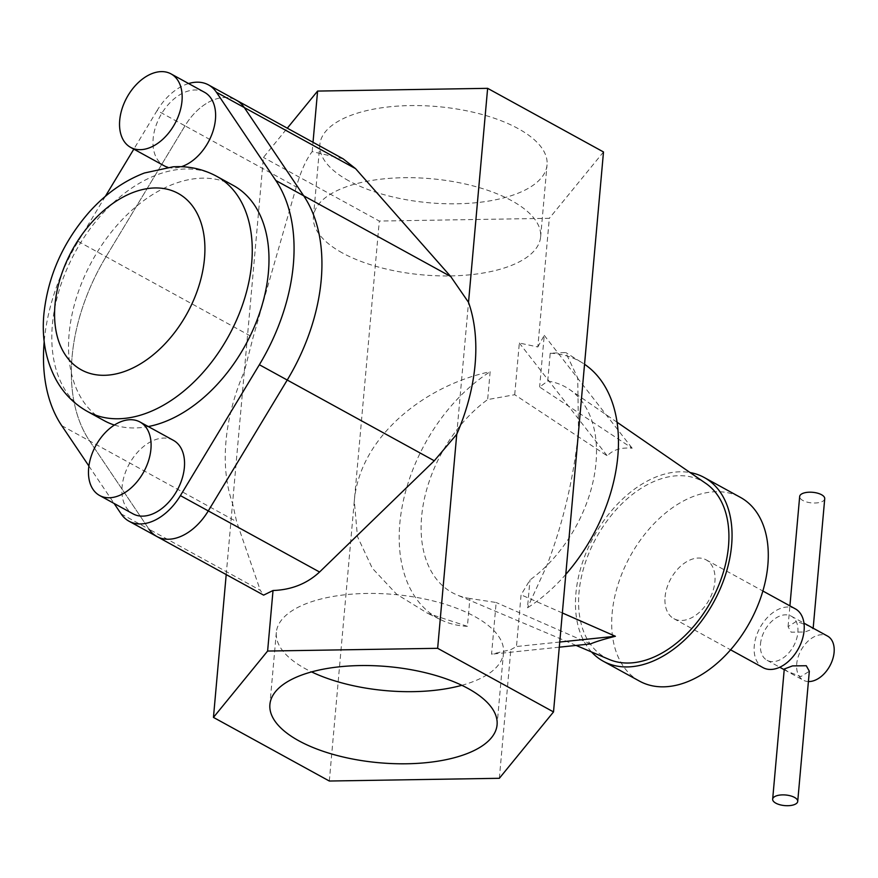 <?xml version="1.0" encoding="UTF-8"?>
<svg xmlns="http://www.w3.org/2000/svg" width="878" height="878" viewBox="0 0 878 878"><rect width="100%" height="100%" fill="white"/><g stroke="black" fill="none" stroke-linecap="round" stroke-linejoin="round"><path stroke-width="0.66" stroke-dasharray="4.39 3.29" d="M173.416 440.35A41.925 27.328 -61.2 0 0 141.577 448.219A41.925 27.328 -61.2 0 0 122.097 486.708A41.925 27.328 -61.2 0 0 133.05 513.86M204.475 92.267A41.925 27.328 -61.2 0 0 172.637 100.136A41.925 27.328 -61.2 0 0 153.156 138.614A41.925 27.328 -61.2 0 0 164.12 165.766M233.339 185.456A134.169 87.449 -61.2 0 0 131.47 210.632A134.169 87.449 -61.2 0 0 69.121 333.772A134.169 87.449 -61.2 0 0 104.186 420.661M105.305 196.409L78.164 241.395A167.709 109.311 -61.2 0 0 44.207 341.443A167.709 109.311 -61.2 0 0 44.196 341.619M188.594 83.542A50.309 32.793 -61.2 0 0 157.118 110.518L184.995 125.817A50.309 32.793 -61.2 0 1 236.391 100.224A50.309 32.793 -61.2 0 0 184.995 125.817L106.04 256.694A167.709 109.311 -61.2 0 0 72.084 356.753A167.709 109.311 -61.2 0 0 89.6 440.943L148.997 529.182A50.309 32.793 -61.2 0 0 156.888 536.513M167.786 167.281A41.925 27.328 -61.2 0 0 181.362 166.71M157.118 110.518L133.818 149.128M88.908 466.031L114.096 503.456M114.403 425.04A134.169 87.449 -61.2 0 0 148.283 426.554M348.764 180.802A114.041 48.268 5.1 0 1 319.866 144.563A114.041 48.268 5.1 0 1 394.891 106.315A114.041 48.268 5.1 0 1 518.152 128.594A114.041 48.268 5.1 0 1 547.049 164.834A114.041 48.268 5.1 0 1 472.035 203.07A114.041 48.268 5.1 0 1 348.764 180.802M342.332 252.919A114.041 48.268 5.1 0 1 313.435 216.668A114.041 48.268 5.1 0 1 388.449 178.432A114.041 48.268 5.1 0 1 511.72 200.711A114.041 48.268 5.1 0 1 540.618 236.95A114.041 48.268 5.1 0 1 465.592 275.187A114.041 48.268 5.1 0 1 342.332 252.919M461.839 685.312A114.041 48.268 -174.9 0 0 503.511 652.694A114.041 48.268 -174.9 0 0 474.614 616.455A114.041 48.268 -174.9 0 0 351.354 594.176A114.041 48.268 -174.9 0 0 276.329 632.412A114.041 48.268 -174.9 0 0 305.226 668.652A114.041 48.268 -174.9 0 0 311.569 671.9M784.274 669.014L787.599 671.494L800.901 676.576L809.329 671.253M809.79 626.409L813.116 628.889L804.874 631.995L791.111 632.171L788.06 626.651L796.467 621.317L809.79 626.409M824.727 498.726A12.577 5.323 5.1 0 1 816.452 502.94A12.577 5.323 5.1 0 1 802.854 500.482A12.577 5.323 5.1 0 1 799.671 496.487M760.502 643.991A25.155 16.397 118.8 0 1 772.19 620.911A25.155 16.397 118.8 0 1 791.287 616.18A25.155 16.397 118.8 0 1 797.861 632.478A25.155 16.397 118.8 0 1 786.172 655.57A25.155 16.397 118.8 0 1 767.076 660.289A25.155 16.397 118.8 0 1 760.502 643.991M808.408 681.547A25.155 16.397 118.8 0 1 803.304 680.187A25.155 16.397 118.8 0 1 796.73 663.889A25.155 16.397 118.8 0 1 808.418 640.797A25.155 16.397 118.8 0 1 827.526 636.078M665.074 596.941A33.54 21.862 118.8 0 1 680.659 566.156A33.54 21.862 118.8 0 1 706.131 559.857A33.54 21.862 118.8 0 1 714.901 581.587A33.54 21.862 118.8 0 1 699.316 612.372A33.54 21.862 118.8 0 1 673.843 618.661A33.54 21.862 118.8 0 1 665.074 596.941M795.325 608.838A33.54 21.862 -61.2 0 0 769.852 615.127A33.54 21.862 -61.2 0 0 754.268 645.912A33.54 21.862 -61.2 0 0 763.037 667.642M639.535 681.141A104.822 68.319 118.8 0 1 612.142 613.25A104.822 68.319 118.8 0 1 660.849 517.054A104.822 68.319 118.8 0 1 740.439 497.387M591.563 651.981A104.822 68.319 118.8 0 1 575.913 593.352A104.822 68.319 118.8 0 1 690.086 472.551M609.233 659.466A100.63 65.587 118.8 0 1 579.019 592.398A100.63 65.587 118.8 0 1 628.099 498.002A100.63 65.587 118.8 0 1 705.879 483.438M469.906 598.489A117.4 76.518 118.8 0 1 456.867 594.889A117.4 76.518 118.8 0 1 421.627 516.648A117.4 76.518 118.8 0 1 487.652 399.578L514.717 394.716L607.28 455.891C612.844 449.821 621.152 447.264 632.182 448.208L539.63 387.033L547.729 381.063A117.4 76.518 118.8 0 1 569.624 389.536A117.4 76.518 118.8 0 1 595.997 462.904A117.4 76.518 118.8 0 1 529.972 579.974L521.082 594.823L516.473 646.515L510.831 649.643L491.559 654.198L496.169 602.506L469.906 598.489L467.414 626.332L427.564 613.272L396.538 594.132L372.261 568.176L357.445 536.524L354.306 501.042C359.629 436.959 424.93 385.387 490.144 371.734L487.652 399.578M565.794 574.388A146.747 95.647 118.8 0 1 527.491 607.817L529.972 579.974M547.729 381.063L550.21 353.23L565.728 352.55L577.724 378.001L578.503 431.943C573.4 479.476 562.875 523.946 546.917 565.355L527.491 607.817M343.133 158.83L312.195 151.609C306.29 159.159 300.989 170.936 296.281 186.926L184.995 125.817L106.04 256.694A167.709 109.311 -61.2 0 0 72.084 356.753A167.709 109.311 -61.2 0 0 89.6 440.943L148.997 529.182L260.283 590.29L263.63 595.13M226.206 574.574L232.549 503.39A167.709 109.311 118.8 0 1 225.986 441.261A167.709 109.311 118.8 0 1 244.325 371.449L263.433 157.436L287.304 128.177M296.281 186.926L253.083 337.437L244.325 371.449L232.549 503.39L236.632 521.686L260.283 590.29M499.352 778.292L510.831 649.643M514.717 394.716L519.326 343.024L537.841 346.964L549.321 218.315L379.296 221.058L263.433 157.436M329.316 781.025L379.296 221.058M312.195 151.609L313.018 142.302M537.841 346.964L544.239 335.341L539.63 387.033M603.493 151.96L549.321 218.315M456.747 434.292L468.523 302.35M467.414 626.332A146.747 95.647 118.8 0 1 439.669 619.199A146.747 95.647 118.8 0 1 402.761 503.522A146.747 95.647 118.8 0 1 490.144 371.734M550.21 353.23A146.747 95.647 118.8 0 1 580.907 361.977A146.747 95.647 118.8 0 1 584.539 364.271M562.348 612.954L521.082 594.823M590.488 643.936L496.169 602.506M519.326 343.024L607.28 455.891M544.239 335.341L632.182 448.208M559.758 642.027L516.473 646.515M559.297 647.174L491.559 654.198M87.471 411.486A134.169 87.449 118.8 0 1 52.395 324.586A134.169 87.449 118.8 0 1 114.744 201.446A134.169 87.449 118.8 0 1 216.614 176.269M61.723 425.643L236.632 521.686M78.164 241.395L253.083 337.437M121.12 513.882L148.997 529.182M313.435 216.668L319.866 144.563M276.329 632.412L269.897 704.529M813.116 628.889L813.171 628.198M791.287 616.18L803.963 623.15M706.131 559.857L762.872 591.015M617.014 422.197L569.624 389.536M439.669 619.199L427.564 613.272M580.907 361.977L565.728 352.55M576.111 645.429L456.867 594.889M673.843 618.661L730.584 649.819M767.076 660.289L779.752 667.247M784.219 669.694L803.304 680.187M788.06 626.651L789.915 605.864M503.511 652.694L497.08 724.811M540.618 236.95L547.049 164.834"/><path stroke-width="1.32" d="M150.917 449.141A41.925 27.328 -61.2 0 0 139.964 421.989A41.925 27.328 -61.2 0 0 108.126 429.858A41.925 27.328 -61.2 0 0 88.645 468.336A41.925 27.328 -61.2 0 0 99.609 495.488A41.925 27.328 -61.2 0 0 131.437 487.63A41.925 27.328 -61.2 0 0 150.917 449.141M99.609 495.488L133.05 513.86A41.925 27.328 -61.2 0 0 164.888 505.991A41.925 27.328 -61.2 0 0 184.369 467.513A41.925 27.328 -61.2 0 0 173.416 440.35L139.964 421.989M181.987 101.058A41.925 27.328 -61.2 0 0 171.034 73.895A41.925 27.328 -61.2 0 0 139.196 81.764A41.925 27.328 -61.2 0 0 119.715 120.242A41.925 27.328 -61.2 0 0 130.668 147.405A41.925 27.328 -61.2 0 0 162.507 139.536A41.925 27.328 -61.2 0 0 181.987 101.058M181.362 166.71A41.925 27.328 -61.2 0 0 215.439 119.419A41.925 27.328 -61.2 0 0 204.475 92.267L171.034 73.895M148.283 426.554A134.169 87.449 -61.2 0 0 268.405 272.356A134.169 87.449 -61.2 0 0 233.339 185.456L216.614 176.269A134.169 87.449 118.8 0 1 251.679 263.17A134.169 87.449 118.8 0 1 189.341 386.309A134.169 87.449 118.8 0 1 87.471 411.486L104.186 420.661A134.169 87.449 -61.2 0 0 114.403 425.04M44.196 341.619A167.709 109.311 -61.2 0 0 61.723 425.643L88.908 466.031M130.668 147.405L164.12 165.766A41.925 27.328 -61.2 0 0 167.786 167.281M114.096 503.456L121.12 513.882A50.309 32.793 -61.2 0 0 129.011 521.214A50.309 32.793 -61.2 0 0 180.407 495.609L259.361 364.732A167.709 109.311 -61.2 0 0 275.813 180.484L216.416 92.245A50.309 32.793 -61.2 0 0 208.514 84.914A50.309 32.793 -61.2 0 0 188.594 83.542M133.818 149.128L105.305 196.409M148.997 529.182A50.309 32.793 -61.2 0 0 156.888 536.513A50.309 32.793 -61.2 0 0 208.284 510.908L287.238 380.031A167.709 109.311 -61.2 0 0 303.678 195.783L244.282 107.544A50.309 32.793 -61.2 0 0 236.391 100.224L343.133 158.83L355.579 168.653L450.721 276.526L468.523 302.35L487.63 88.338L603.493 151.96L553.513 711.926L499.352 778.292L329.316 781.025L213.453 717.403L226.206 574.574M468.183 688.561A114.041 48.268 -174.9 0 0 344.911 666.292A114.041 48.268 -174.9 0 0 269.897 704.529A114.041 48.268 -174.9 0 0 298.783 740.769A114.041 48.268 -174.9 0 0 422.055 763.048A114.041 48.268 -174.9 0 0 497.08 724.811A114.041 48.268 -174.9 0 0 468.183 688.561M794.524 797.411A12.577 5.323 5.1 0 1 797.718 801.416A12.577 5.323 5.1 0 1 789.443 805.631A12.577 5.323 5.1 0 1 775.845 803.172A12.577 5.323 5.1 0 1 772.662 799.178A12.577 5.323 5.1 0 1 780.937 794.963A12.577 5.323 5.1 0 1 794.524 797.411M797.718 801.416L809.329 671.253L806.278 665.733L792.516 665.897L784.274 669.014L772.662 799.178M789.915 605.864L799.671 496.487A12.577 5.323 5.1 0 1 807.947 492.273A12.577 5.323 5.1 0 1 821.545 494.731A12.577 5.323 5.1 0 1 824.727 498.726L813.171 628.198M803.963 623.15L827.526 636.078A25.155 16.397 118.8 0 1 834.1 652.376A25.155 16.397 118.8 0 1 808.408 681.547M730.584 649.819L763.037 667.642A33.54 21.862 -61.2 0 0 788.51 661.343A33.54 21.862 -61.2 0 0 804.094 630.558A33.54 21.862 -61.2 0 0 795.325 608.838L762.872 591.015M690.086 472.551A104.822 68.319 118.8 0 1 704.2 477.489L740.439 497.387A104.822 68.319 118.8 0 1 767.833 565.267A104.822 68.319 118.8 0 1 719.126 661.474A104.822 68.319 118.8 0 1 639.535 681.141L603.307 661.244A104.822 68.319 118.8 0 1 591.563 651.981M704.2 477.489A104.822 68.319 118.8 0 1 731.604 545.37A104.822 68.319 118.8 0 1 682.897 641.577A104.822 68.319 118.8 0 1 603.307 661.244M617.014 422.197L705.879 483.438A100.63 65.587 118.8 0 1 728.488 546.336A100.63 65.587 118.8 0 1 684.017 636.561A100.63 65.587 118.8 0 1 609.233 659.466L576.111 645.429M584.539 364.271A146.747 95.647 118.8 0 1 573.312 565.267A146.747 95.647 118.8 0 1 565.794 574.388M213.453 717.403L267.614 651.048L273.025 590.51C291.463 589.851 306.982 583.683 319.57 572.017L434.281 460.774L456.747 434.292L437.65 648.315L553.513 711.926M267.614 651.048L437.65 648.315M313.018 142.302L317.595 91.071L487.63 88.338M287.304 128.177L317.595 91.071M129.011 521.214L263.63 595.13L273.025 590.51M468.523 302.35A167.709 109.311 118.8 0 1 456.747 434.292M156.888 536.513A50.309 32.793 -61.2 0 0 208.284 510.908L287.238 380.031A167.709 109.311 -61.2 0 0 303.678 195.783L244.282 107.544A50.309 32.793 -61.2 0 0 236.391 100.224L208.514 84.914M559.297 647.174L590.488 643.936C595.723 641.697 604.02 639.14 615.401 636.265L562.348 612.954M615.401 636.265L559.758 642.027M311.569 671.9A114.041 48.268 -174.9 0 0 461.839 685.312M204.475 258.604A100.63 65.587 -61.2 0 0 137.846 190.822A100.63 65.587 -61.2 0 0 55.007 304.666A100.63 65.587 -61.2 0 0 121.636 372.437A100.63 65.587 -61.2 0 0 204.475 258.604M216.416 92.245L355.579 168.653M180.407 495.609L319.57 572.017M259.361 364.732L434.281 460.774M275.813 180.484L450.721 276.526M216.614 176.269C203.125 169.026 188.594 165.865 173.043 166.809L144.398 173.01C123.908 180.879 105.536 193.884 89.282 212.026C63.117 241.977 47.994 275.944 43.9 313.929C41.628 338.359 45.711 360.353 56.159 379.911C63.71 393.487 74.147 404.012 87.471 411.486M779.752 667.247L784.219 669.694"/></g></svg>
